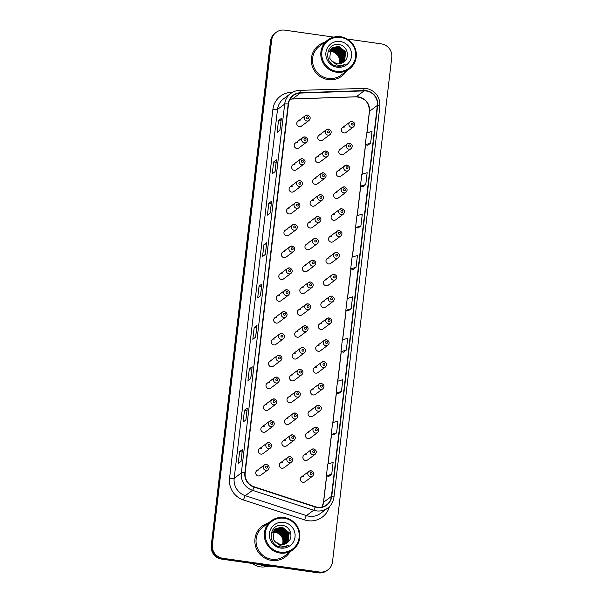 <?xml version="1.0" encoding="UTF-8"?>
<svg xmlns="http://www.w3.org/2000/svg" width="603" height="603" viewBox="0 0 603 603"><rect width="100%" height="100%" fill="white"/><g stroke="black" fill="none" stroke-linecap="round" stroke-linejoin="round"><path stroke-width="0.9" d="M297.505 142.534A3.015 2.94 53.2 0 0 294.294 146.212A3.015 2.94 53.2 0 0 298.96 147.901L306.46 142.285A3.015 2.94 -126.8 0 1 301.801 140.597A3.015 2.94 -126.8 0 1 305.005 136.919M294.935 164.363A3.015 2.94 53.2 0 0 291.731 168.049A3.015 2.94 53.2 0 0 296.397 169.737L303.897 164.122A3.015 2.94 -126.8 0 1 299.231 162.433A3.015 2.94 -126.8 0 1 302.442 158.755M292.372 186.199A3.015 2.94 53.2 0 0 289.169 189.877A3.015 2.94 53.2 0 0 293.827 191.566L301.334 185.95A3.015 2.94 -126.8 0 1 296.668 184.269A3.015 2.94 -126.8 0 1 299.879 180.583M289.809 208.035A3.015 2.94 53.2 0 0 286.598 211.713A3.015 2.94 53.2 0 0 291.264 213.402L298.764 207.786A3.015 2.94 -126.8 0 1 294.106 206.098A3.015 2.94 -126.8 0 1 297.309 202.42M287.239 229.871A3.015 2.94 53.2 0 0 284.036 233.549A3.015 2.94 53.2 0 0 288.701 235.238L296.201 229.622A3.015 2.94 -126.8 0 1 291.543 227.934A3.015 2.94 -126.8 0 1 294.746 224.256M284.676 251.7A3.015 2.94 53.2 0 0 281.473 255.386A3.015 2.94 53.2 0 0 286.131 257.074L293.638 251.459A3.015 2.94 -126.8 0 1 288.973 249.77A3.015 2.94 -126.8 0 1 292.184 246.092M282.114 273.536A3.015 2.94 53.2 0 0 278.903 277.214A3.015 2.94 53.2 0 0 283.568 278.903L291.076 273.287A3.015 2.94 -126.8 0 1 286.41 271.606A3.015 2.94 -126.8 0 1 289.613 267.92M279.551 295.372A3.015 2.94 53.2 0 0 276.34 299.05A3.015 2.94 53.2 0 0 281.006 300.739L288.505 295.123A3.015 2.94 -126.8 0 1 283.847 293.435A3.015 2.94 -126.8 0 1 287.051 289.757M276.981 317.208A3.015 2.94 53.2 0 0 273.777 320.886A3.015 2.94 53.2 0 0 278.435 322.575L285.943 316.959A3.015 2.94 -126.8 0 1 281.277 315.271A3.015 2.94 -126.8 0 1 284.488 311.593M274.418 339.037A3.015 2.94 53.2 0 0 271.214 342.723A3.015 2.94 53.2 0 0 275.873 344.411L283.38 338.796A3.015 2.94 -126.8 0 1 278.714 337.107A3.015 2.94 -126.8 0 1 281.918 333.429M271.855 360.873A3.015 2.94 53.2 0 0 268.644 364.551A3.015 2.94 53.2 0 0 273.31 366.24L280.81 360.624A3.015 2.94 -126.8 0 1 276.151 358.943A3.015 2.94 -126.8 0 1 279.355 355.257M269.285 382.709A3.015 2.94 53.2 0 0 266.081 386.387A3.015 2.94 53.2 0 0 270.747 388.076L278.247 382.46A3.015 2.94 -126.8 0 1 273.589 380.772A3.015 2.94 -126.8 0 1 276.792 377.094M266.722 404.545A3.015 2.94 53.2 0 0 263.519 408.223A3.015 2.94 53.2 0 0 268.177 409.912L275.684 404.296A3.015 2.94 -126.8 0 1 271.018 402.608A3.015 2.94 -126.8 0 1 274.229 398.93M264.159 426.381A3.015 2.94 53.2 0 0 260.948 430.06A3.015 2.94 53.2 0 0 265.614 431.748L273.121 426.133A3.015 2.94 -126.8 0 1 268.456 424.444A3.015 2.94 -126.8 0 1 271.659 420.766M261.589 448.21A3.015 2.94 53.2 0 0 258.386 451.888A3.015 2.94 53.2 0 0 263.051 453.577L270.551 447.961A3.015 2.94 -126.8 0 1 265.893 446.28A3.015 2.94 -126.8 0 1 269.096 442.594M259.026 470.046A3.015 2.94 53.2 0 0 255.823 473.724A3.015 2.94 53.2 0 0 260.481 475.413L267.988 469.797A3.015 2.94 -126.8 0 1 263.323 468.109A3.015 2.94 -126.8 0 1 266.534 464.431M300.068 120.698A3.015 2.94 53.2 0 0 296.857 124.376A3.015 2.94 53.2 0 0 301.523 126.065L309.03 120.449A3.015 2.94 -126.8 0 1 304.364 118.761A3.015 2.94 -126.8 0 1 307.568 115.083M318.52 156.622A3.015 2.94 53.2 0 0 315.316 160.3A3.015 2.94 53.2 0 0 319.974 161.988L327.482 156.373A3.015 2.94 -126.8 0 1 322.816 154.685A3.015 2.94 -126.8 0 1 326.019 151.006M315.957 178.458A3.015 2.94 53.2 0 0 312.746 182.136A3.015 2.94 53.2 0 0 317.412 183.825L324.911 178.209A3.015 2.94 -126.8 0 1 320.253 176.521A3.015 2.94 -126.8 0 1 323.457 172.842M313.387 200.286A3.015 2.94 53.2 0 0 310.183 203.972A3.015 2.94 53.2 0 0 314.849 205.653L322.349 200.045A3.015 2.94 -126.8 0 1 317.691 198.357A3.015 2.94 -126.8 0 1 320.894 194.679M310.824 222.123A3.015 2.94 53.2 0 0 307.62 225.801A3.015 2.94 53.2 0 0 312.279 227.489L319.786 221.874A3.015 2.94 -126.8 0 1 315.12 220.193A3.015 2.94 -126.8 0 1 318.331 216.507M308.261 243.959A3.015 2.94 53.2 0 0 305.05 247.637A3.015 2.94 53.2 0 0 309.716 249.325L317.223 243.71A3.015 2.94 -126.8 0 1 312.558 242.022A3.015 2.94 -126.8 0 1 315.761 238.343M305.698 265.795A3.015 2.94 53.2 0 0 302.487 269.473A3.015 2.94 53.2 0 0 307.153 271.162L314.653 265.546A3.015 2.94 -126.8 0 1 309.995 263.858A3.015 2.94 -126.8 0 1 313.198 260.179M303.128 287.623A3.015 2.94 53.2 0 0 299.925 291.309A3.015 2.94 53.2 0 0 304.583 292.998L312.09 287.382A3.015 2.94 -126.8 0 1 307.424 285.694A3.015 2.94 -126.8 0 1 310.635 282.016M300.565 309.46A3.015 2.94 53.2 0 0 297.362 313.138A3.015 2.94 53.2 0 0 302.02 314.826L309.527 309.211A3.015 2.94 -126.8 0 1 304.862 307.53A3.015 2.94 -126.8 0 1 308.065 303.844M298.003 331.296A3.015 2.94 53.2 0 0 294.792 334.974A3.015 2.94 53.2 0 0 299.457 336.662L306.957 331.047A3.015 2.94 -126.8 0 1 302.299 329.359A3.015 2.94 -126.8 0 1 305.502 325.68M295.432 353.132A3.015 2.94 53.2 0 0 292.229 356.81A3.015 2.94 53.2 0 0 296.895 358.499L304.394 352.883A3.015 2.94 -126.8 0 1 299.736 351.195A3.015 2.94 -126.8 0 1 302.94 347.516M292.87 374.96A3.015 2.94 53.2 0 0 289.666 378.646A3.015 2.94 53.2 0 0 294.324 380.335L301.832 374.719A3.015 2.94 -126.8 0 1 297.166 373.031A3.015 2.94 -126.8 0 1 300.377 369.353M290.307 396.797A3.015 2.94 53.2 0 0 287.096 400.475A3.015 2.94 53.2 0 0 291.762 402.163L299.269 396.548A3.015 2.94 -126.8 0 1 294.603 394.867A3.015 2.94 -126.8 0 1 297.807 391.181M287.737 418.633A3.015 2.94 53.2 0 0 284.533 422.311A3.015 2.94 53.2 0 0 289.199 423.999L296.699 418.384A3.015 2.94 -126.8 0 1 292.04 416.696A3.015 2.94 -126.8 0 1 295.244 413.017M285.174 440.469A3.015 2.94 53.2 0 0 281.97 444.147A3.015 2.94 53.2 0 0 286.629 445.836L294.136 440.22A3.015 2.94 -126.8 0 1 289.47 438.532A3.015 2.94 -126.8 0 1 292.681 434.853M282.611 462.297A3.015 2.94 53.2 0 0 279.408 465.983A3.015 2.94 53.2 0 0 284.066 467.672L291.573 462.056A3.015 2.94 -126.8 0 1 286.907 460.368A3.015 2.94 -126.8 0 1 290.111 456.69M321.082 134.786A3.015 2.94 53.2 0 0 317.879 138.464A3.015 2.94 53.2 0 0 322.545 140.152L330.045 134.537A3.015 2.94 -126.8 0 1 325.379 132.856A3.015 2.94 -126.8 0 1 328.59 129.17M342.105 148.873A3.015 2.94 53.2 0 0 338.894 152.559A3.015 2.94 53.2 0 0 343.559 154.24L351.059 148.632A3.015 2.94 -126.8 0 1 346.401 146.944A3.015 2.94 -126.8 0 1 349.604 143.265M339.534 170.709A3.015 2.94 53.2 0 0 336.331 174.388A3.015 2.94 53.2 0 0 340.996 176.076L348.496 170.461A3.015 2.94 -126.8 0 1 343.838 168.78A3.015 2.94 -126.8 0 1 347.042 165.094M336.971 192.545A3.015 2.94 53.2 0 0 333.768 196.224A3.015 2.94 53.2 0 0 338.426 197.912L345.934 192.297A3.015 2.94 -126.8 0 1 341.268 190.608A3.015 2.94 -126.8 0 1 344.479 186.93M334.409 214.382A3.015 2.94 53.2 0 0 331.198 218.06A3.015 2.94 53.2 0 0 335.863 219.748L343.371 214.133A3.015 2.94 -126.8 0 1 338.705 212.444A3.015 2.94 -126.8 0 1 341.909 208.766M331.846 236.21A3.015 2.94 53.2 0 0 328.635 239.896A3.015 2.94 53.2 0 0 333.301 241.577L340.801 235.969A3.015 2.94 -126.8 0 1 336.142 234.281A3.015 2.94 -126.8 0 1 339.346 230.602M329.276 258.046A3.015 2.94 53.2 0 0 326.072 261.725A3.015 2.94 53.2 0 0 330.73 263.413L338.238 257.798A3.015 2.94 -126.8 0 1 333.572 256.117A3.015 2.94 -126.8 0 1 336.783 252.431M326.713 279.882A3.015 2.94 53.2 0 0 323.51 283.561A3.015 2.94 53.2 0 0 328.168 285.249L335.675 279.634A3.015 2.94 -126.8 0 1 331.009 277.945A3.015 2.94 -126.8 0 1 334.213 274.267M324.15 301.719A3.015 2.94 53.2 0 0 320.939 305.397A3.015 2.94 53.2 0 0 325.605 307.085L333.105 301.47A3.015 2.94 -126.8 0 1 328.447 299.781A3.015 2.94 -126.8 0 1 331.65 296.103M321.58 323.547A3.015 2.94 53.2 0 0 318.376 327.233A3.015 2.94 53.2 0 0 323.042 328.914L330.542 323.306A3.015 2.94 -126.8 0 1 325.884 321.618A3.015 2.94 -126.8 0 1 329.087 317.939M319.017 345.383A3.015 2.94 53.2 0 0 315.814 349.062A3.015 2.94 53.2 0 0 320.472 350.75L327.979 345.135A3.015 2.94 -126.8 0 1 323.314 343.454A3.015 2.94 -126.8 0 1 326.524 339.768M316.454 367.219A3.015 2.94 53.2 0 0 313.243 370.898A3.015 2.94 53.2 0 0 317.909 372.586L325.416 366.971A3.015 2.94 -126.8 0 1 320.751 365.282A3.015 2.94 -126.8 0 1 323.954 361.604M313.884 389.056A3.015 2.94 53.2 0 0 310.681 392.734A3.015 2.94 53.2 0 0 315.346 394.422L322.846 388.807A3.015 2.94 -126.8 0 1 318.188 387.118A3.015 2.94 -126.8 0 1 321.391 383.44M311.321 410.884A3.015 2.94 53.2 0 0 308.118 414.57A3.015 2.94 53.2 0 0 312.776 416.258L320.283 410.643A3.015 2.94 -126.8 0 1 315.618 408.955A3.015 2.94 -126.8 0 1 318.829 405.276M308.759 432.72A3.015 2.94 53.2 0 0 305.555 436.399A3.015 2.94 53.2 0 0 310.213 438.087L317.721 432.472A3.015 2.94 -126.8 0 1 313.055 430.791A3.015 2.94 -126.8 0 1 316.258 427.105M306.196 454.556A3.015 2.94 53.2 0 0 302.985 458.235A3.015 2.94 53.2 0 0 307.651 459.923L315.15 454.308A3.015 2.94 -126.8 0 1 310.492 452.619A3.015 2.94 -126.8 0 1 313.696 448.941M303.626 476.393A3.015 2.94 53.2 0 0 300.422 480.071A3.015 2.94 53.2 0 0 305.088 481.759L312.588 476.144A3.015 2.94 -126.8 0 1 307.922 474.455A3.015 2.94 -126.8 0 1 311.133 470.777M344.667 127.045A3.015 2.94 53.2 0 0 341.464 130.723A3.015 2.94 53.2 0 0 346.122 132.411L353.629 126.796A3.015 2.94 -126.8 0 1 348.964 125.107A3.015 2.94 -126.8 0 1 352.167 121.429M324.723 42.278A19.273 18.806 53.2 0 0 318.761 45.233A19.273 18.806 53.2 0 0 312.007 65.297A19.273 18.806 53.2 0 0 328.077 79.581A19.273 18.806 53.2 0 0 341.848 76.099A19.273 18.806 53.2 0 0 346.371 71.214A19.273 18.806 53.2 0 1 341.848 76.099A19.273 18.806 53.2 0 1 328.077 79.581A19.273 18.806 53.2 0 1 312.007 65.297A19.273 18.806 53.2 0 1 318.761 45.233A19.273 18.806 53.2 0 1 324.723 42.278M268.237 523.11A19.273 18.806 53.2 0 0 262.275 526.065A19.273 18.806 53.2 0 0 255.521 546.13A19.273 18.806 53.2 0 0 271.599 560.413A19.273 18.806 53.2 0 0 285.362 556.923A19.273 18.806 53.2 0 0 289.885 552.039A19.273 18.806 53.2 0 1 285.362 556.923A19.273 18.806 53.2 0 1 271.599 560.413A19.273 18.806 53.2 0 1 255.521 546.13A19.273 18.806 53.2 0 1 262.275 526.065A19.273 18.806 53.2 0 1 268.237 523.11M366.277 91.023A12.851 12.535 -126.8 0 1 377.357 105.419L331.431 496.39A12.851 12.535 -126.8 0 1 315.226 506.716L254.097 486.787A12.851 12.535 -126.8 0 1 245.172 472.888L288.505 104.017A12.851 12.535 -126.8 0 1 300.347 93.073L364.069 90.902A12.851 12.535 -126.8 0 1 366.277 91.023M366.315 90.706A13.168 12.851 53.2 0 0 364.054 90.586L300.332 92.756A13.168 12.851 53.2 0 0 288.196 103.972L244.863 472.842A13.168 12.851 53.2 0 0 254.006 487.088L315.135 507.017A13.168 12.851 53.2 0 0 331.74 496.435L377.674 105.465A13.168 12.851 53.2 0 0 366.315 90.706M333.776 37.122L284.789 30.15A12.045 11.758 53.2 0 0 276.189 32.328L275.066 33.165A12.045 11.758 53.2 0 0 270.498 41.14L211.238 545.609A12.045 11.758 53.2 0 0 221.625 559.109L318.211 572.85L318.768 572.428A12.045 11.758 53.2 0 0 327.376 570.25A12.045 11.758 53.2 0 1 318.768 572.428L222.19 558.695L318.768 572.428L319.334 572.013A12.045 11.758 53.2 0 0 332.502 561.86L391.762 57.391A12.045 11.758 53.2 0 0 381.375 43.891L347.23 39.029M211.238 545.609L211.796 545.195A12.045 11.758 53.2 0 0 222.19 558.695A12.045 11.758 53.2 0 1 211.796 545.195L271.064 40.718L211.796 545.195L212.362 544.773A12.045 11.758 53.2 0 0 222.748 558.272L319.334 572.013M275.624 32.75A12.045 11.758 53.2 0 0 271.064 40.718A12.045 11.758 53.2 0 1 275.624 32.75M328.937 476.31L331.733 474.229L333.127 462.411L327.768 464.046L326.381 475.873L328.959 476.31M333.791 434.921L336.595 432.848L337.989 421.03L332.63 422.665L331.243 434.484L333.821 434.929M338.652 393.54L341.456 391.468L342.843 379.641L337.492 381.277L336.105 393.103L338.682 393.548M343.514 352.16L346.318 350.087L347.705 338.26L342.353 339.896L340.966 351.722L343.544 352.16M362.961 186.629L365.765 184.556L367.152 172.729L361.8 174.365L360.413 186.191L362.991 186.629M358.099 228.009L360.903 225.937L362.29 214.11L356.938 215.753L355.551 227.572L358.129 228.017M353.237 269.39L356.041 267.317L357.428 255.499L352.077 257.134L350.69 268.953L353.268 269.398M348.376 310.779L351.18 308.698L352.567 296.88L347.215 298.515L345.828 310.341L348.406 310.779M276.189 32.328A12.045 11.758 53.2 0 0 271.621 40.295L212.362 544.773M250.765 378.563L247.961 380.666L249.348 368.84L252.152 366.745L250.765 378.563M245.903 419.952L243.099 422.047L244.486 410.221L247.29 408.125L245.903 419.952M241.042 461.333L238.238 463.428L239.625 451.609L242.429 449.506L241.042 461.333M265.35 254.421L262.546 256.516L263.933 244.69L266.737 242.594L265.35 254.421M270.212 213.032L267.408 215.135L268.795 203.309L271.599 201.214L270.212 213.032M275.074 171.651L272.27 173.754L273.656 161.928L276.46 159.833L275.074 171.651M279.935 130.271L277.131 132.366L278.518 120.547L281.322 118.444L279.935 130.271M255.627 337.183L252.823 339.285L254.21 327.459L257.014 325.356L255.627 337.183M260.488 295.802L257.685 297.897L259.071 286.078L261.875 283.975L260.488 295.802M370.626 143.175L372.013 131.348L366.662 132.984L365.275 144.81L367.845 145.248L370.626 143.175L365.275 144.81M259.071 286.078L261.551 286.425M261.83 284.051L260.443 295.832L261.83 284.058A3.211 0.49 6.7 0 1 261.83 284.051A3.211 0.49 6.7 0 1 261.875 283.975M254.21 327.459L256.69 327.813M256.968 325.432L255.582 337.22L256.968 325.439A3.211 0.49 6.7 0 1 256.968 325.432A3.211 0.49 6.7 0 1 257.014 325.356M278.518 120.547L280.99 120.894M281.269 118.52L279.89 130.301L281.269 118.527A3.211 0.49 6.7 0 1 281.269 118.52A3.211 0.49 6.7 0 1 281.322 118.444M273.656 161.928L276.129 162.282M276.415 159.901L275.028 171.689L276.408 159.908A3.211 0.49 6.7 0 1 276.415 159.901A3.211 0.49 6.7 0 1 276.46 159.833M268.795 203.309L271.275 203.663M271.554 201.281L270.167 213.07L271.554 201.289A3.211 0.49 6.7 0 1 271.554 201.281A3.211 0.49 6.7 0 1 271.599 201.214M263.933 244.69L266.413 245.044M266.692 242.67L265.305 254.451L266.692 242.677A3.211 0.49 6.7 0 1 266.692 242.67A3.211 0.49 6.7 0 1 266.737 242.594M239.625 451.609L242.105 451.956M242.383 449.582L240.996 461.363L242.383 449.589A3.211 0.49 6.7 0 1 242.383 449.582A3.211 0.49 6.7 0 1 242.429 449.506M244.486 410.221L246.966 410.575M247.245 408.201L245.858 419.982L247.245 408.208A3.211 0.49 6.7 0 1 247.245 408.201A3.211 0.49 6.7 0 1 247.29 408.125M249.348 368.84L251.828 369.194M252.107 366.812L250.72 378.601L252.107 366.82A3.211 0.49 6.7 0 1 252.107 366.812A3.211 0.49 6.7 0 1 252.152 366.745M351.18 308.698L345.828 310.341M356.041 267.317L350.69 268.953M360.903 225.937L355.551 227.572M365.765 184.556L360.413 186.191M346.318 350.087L340.966 351.722M341.456 391.468L336.105 393.103M336.595 432.848L331.243 434.484M331.733 474.229L326.381 475.873M318.211 572.85A12.045 11.758 53.2 0 0 326.811 570.672L327.934 569.835M338.909 63.865A9.075 8.857 53.2 0 0 329.547 51.519M329.381 51.534A9.075 8.857 53.2 0 0 328.906 51.602M328.748 51.624A9.075 8.857 53.2 0 0 328.296 51.722M336.73 71.32A17.261 16.846 53.2 0 0 355.604 56.772A17.261 16.846 53.2 0 0 340.71 37.424A17.261 16.846 53.2 0 0 321.836 51.971A17.261 16.846 53.2 0 0 336.73 71.32M336.497 72.209A18.067 17.63 53.2 0 0 349.401 68.946A18.067 17.63 53.2 0 0 355.732 50.132A18.067 17.63 53.2 0 0 340.665 36.738A18.067 17.63 53.2 0 0 327.753 40.009A18.067 17.63 53.2 0 0 321.422 58.823A18.067 17.63 53.2 0 0 336.497 72.209M327.753 40.009L319.477 46.197A18.067 17.63 53.2 0 0 313.153 65.011A18.067 17.63 53.2 0 0 328.22 78.405A18.067 17.63 53.2 0 0 341.125 75.134L349.401 68.946M340.627 57.564A17.065 16.65 53.2 0 0 335.675 51.202M329.803 50.908L332.487 50.908L339.497 56.569L339.353 63.82M330.09 50.366L333.376 50.245L340.386 55.898L339.971 63.722M330.014 50.494L333.15 50.411L340.167 56.071L339.821 63.752M330.406 49.853L334.266 49.574L341.283 55.235L340.552 63.579M330.323 49.981L334.039 49.74L341.057 55.401L340.409 63.617M330.746 49.378L335.155 48.911L342.172 54.572L341.11 63.405M330.655 49.499L334.936 49.077L341.946 54.737L340.974 63.458M331.107 48.941L336.044 48.24L343.062 53.901L341.645 63.202M331.017 49.047L335.826 48.413L342.836 54.066L341.517 63.255M331.499 48.526L336.934 47.577L343.951 53.237L342.76 62.26L342.157 62.968M331.401 48.632L336.715 47.743L343.733 53.403L342.534 62.426L342.029 63.029M331.914 48.15L337.831 46.913L344.841 52.567L343.65 61.589L342.647 62.697M331.808 48.24L337.605 47.079L344.622 52.74L343.424 61.755L342.527 62.765M343.115 62.403L344.539 60.926L345.73 51.903L338.72 46.243L332.343 47.803L330.655 49.491L329.758 58.295L331.552 60.948L336.971 63.805C339.655 64.137 342.007 63.428 344.034 61.687L343.582 62.064M332.238 47.886L338.494 46.408L345.511 52.069L344.313 61.091L343.001 62.478M343.454 62.162L344.034 61.687C350.456 56.976 347.064 45.73 339.406 44.682C325.921 41.66 323.035 63.835 336.474 66.036L337.137 66.157C340.047 66.534 342.723 65.923 345.15 64.325C342.519 65.501 339.821 65.712 337.054 64.958L331.552 60.948M340.228 41.517A13.093 12.776 53.2 0 0 325.914 52.551A13.093 12.776 53.2 0 0 337.213 67.219A13.093 12.776 53.2 0 0 351.519 56.192A13.093 12.776 53.2 0 0 340.228 41.517M282.423 544.69A9.075 8.857 53.2 0 0 273.061 532.343M272.895 532.359A9.075 8.857 53.2 0 0 272.42 532.426M272.262 532.457A9.075 8.857 53.2 0 0 271.81 532.547M280.244 552.144A17.261 16.846 53.2 0 0 299.118 537.597A17.261 16.846 53.2 0 0 284.224 518.248A17.261 16.846 53.2 0 0 265.35 532.796A17.261 16.846 53.2 0 0 280.244 552.144M280.011 553.041A18.067 17.63 53.2 0 0 292.915 549.77A18.067 17.63 53.2 0 0 299.246 530.957A18.067 17.63 53.2 0 0 284.179 517.57A18.067 17.63 53.2 0 0 271.267 520.834A18.067 17.63 53.2 0 0 264.943 539.647A18.067 17.63 53.2 0 0 280.011 553.041M271.267 520.834L262.998 527.03A18.067 17.63 53.2 0 0 256.667 545.836A18.067 17.63 53.2 0 0 271.734 559.23A18.067 17.63 53.2 0 0 284.639 555.958L292.915 549.77M260.255 564.604A21.678 21.158 53.2 0 0 266.413 566.451A21.678 21.158 53.2 0 0 272.79 566.39M252.356 563.481A17.065 16.65 53.2 0 0 260.353 566.85A17.065 16.65 53.2 0 0 266.805 566.503M284.141 538.389A17.065 16.65 53.2 0 0 279.189 532.034M273.317 531.74L276.001 531.733L283.018 537.394L282.875 544.645M273.604 531.19L276.89 531.07L283.907 536.73L283.485 544.547M273.528 531.326L276.671 531.235L283.681 536.896L283.335 544.577M273.92 530.678L277.779 530.406L284.797 536.059L284.066 544.411M273.837 530.806L277.561 530.572L284.571 536.225L283.923 544.449M274.259 530.21L278.669 529.736L285.686 535.396L284.624 544.238M274.177 530.323L278.45 529.901L285.46 535.562L284.488 544.283M274.629 529.766L279.566 529.072L286.576 534.733L285.159 544.027M274.531 529.871L279.34 529.238L286.357 534.899L285.031 544.087M275.013 529.359L280.455 528.401L287.465 534.062L286.274 543.084L285.671 543.793M274.915 529.457L280.229 528.567L287.247 534.228L286.048 543.25L285.543 543.853M275.428 528.982L281.345 527.738L288.355 533.399L287.164 542.421L286.161 543.529M275.322 529.072L281.119 527.904L288.136 533.565L286.938 542.587L286.041 543.597M286.629 543.228L288.053 541.75L289.252 532.728L282.234 527.075L275.865 528.627L274.177 530.323L273.272 539.12L274.87 541.569L280.485 544.63L287.096 542.896M275.752 528.718L282.008 527.241L289.025 532.894L287.835 541.916L286.515 543.303M287.556 542.512C293.978 537.801 290.578 526.555 282.92 525.507C269.435 522.484 266.549 544.667 279.988 546.868L280.651 546.981C283.568 547.358 286.237 546.755 288.664 545.157C286.033 546.333 283.335 546.544 280.568 545.783L275.066 541.773M283.742 522.349A13.093 12.776 53.2 0 0 269.435 533.376A13.093 12.776 53.2 0 0 280.727 548.052A13.093 12.776 53.2 0 0 295.033 537.017A13.093 12.776 53.2 0 0 283.742 522.349M377.357 105.419L369.503 111.299A12.851 12.535 53.2 0 0 356.215 96.782L292.493 98.952A12.851 12.535 53.2 0 0 290.058 99.276M329.404 506.595A20.072 19.59 -126.8 0 1 307.997 520.713A20.072 19.59 -126.8 0 1 304.621 519.929L243.491 499.993A20.072 19.59 -126.8 0 1 229.555 478.285L272.888 109.414A20.072 19.59 -126.8 0 1 291.385 92.312L292.606 92.274M315.135 507.017A4.017 0.513 108.1 0 1 313.643 510.244L306.46 515.618A16.062 15.67 53.2 0 0 309.158 516.243A16.062 15.67 53.2 0 0 320.63 513.341L327.813 507.967A16.062 15.67 -126.8 0 1 313.643 510.244L252.514 490.314A16.062 15.67 -126.8 0 1 241.358 472.94L284.691 104.078A4.017 0.611 6.7 0 1 288.196 103.972M363.217 88.226A4.017 0.724 88.1 0 1 363.308 88.189A4.017 0.724 88.1 0 1 364.054 90.586M244.863 472.842A4.017 0.611 -173.3 0 0 241.358 472.94L234.183 478.315A16.062 15.67 53.2 0 0 245.331 495.689L306.46 515.618A4.017 0.513 -71.9 0 0 304.621 519.929M254.006 487.088A4.017 0.513 108.1 0 1 252.514 490.314L245.331 495.689A4.017 0.513 -71.9 0 0 243.491 499.993M299.495 90.397A4.017 0.724 88.1 0 1 299.585 90.36A4.017 0.724 88.1 0 1 300.332 92.756M272.888 109.414A4.017 0.611 6.7 0 0 277.508 109.444L284.691 104.078A16.062 15.67 -126.8 0 1 290.774 93.45L283.598 98.824A16.062 15.67 53.2 0 0 277.508 109.444L234.183 478.315A4.017 0.611 6.7 0 1 229.555 478.285M331.74 496.435A4.017 0.611 6.7 0 1 333.956 497.249L379.882 106.286A4.017 0.611 -173.3 0 0 377.674 105.465M379.822 106.369A4.017 0.611 -173.3 0 0 379.882 106.286C380.086 96.601 375.488 90.616 366.074 88.34L299.585 90.36C296.322 90.495 293.39 91.52 290.774 93.45M271.621 40.295L270.498 41.14M222.748 558.272L221.625 559.109M291.385 92.312A4.017 0.724 -91.9 0 0 291.437 92.983M322.025 507.01A12.851 12.535 53.2 0 0 323.577 502.269L326.668 475.918M331.431 496.39L323.577 502.269A7.228 1.1 6.7 0 0 323.464 502.427L326.577 475.903M328.077 463.956L331.529 434.537M332.939 422.567L336.391 393.156M337.801 381.186L341.253 351.768M342.662 339.806L346.114 310.387M347.524 298.425L350.976 269.006M352.378 257.036L355.838 227.625M357.24 215.655L360.7 186.237M362.101 174.275L365.561 144.856M366.963 132.894L369.503 111.299A7.228 1.1 6.7 0 0 369.39 111.465C369.262 102.548 364.815 97.678 356.056 96.842A7.228 1.304 -91.9 0 0 356.215 96.782L364.069 90.902M300.347 93.073L292.493 98.952A7.228 1.304 -91.9 0 1 292.334 99.013L290.043 99.307M352.288 123.133A1.002 0.98 53.2 0 0 351.195 123.984A1.002 0.98 53.2 0 0 352.062 125.107A1.002 0.98 53.2 0 0 353.154 124.263A1.002 0.98 53.2 0 0 352.288 123.133M328.477 132.848A1.002 0.98 53.2 0 0 329.57 132.004A1.002 0.98 53.2 0 0 328.71 130.881A1.002 0.98 53.2 0 0 327.61 131.725A1.002 0.98 53.2 0 0 328.477 132.848M307.455 118.761A1.002 0.98 53.2 0 0 308.555 117.917A1.002 0.98 53.2 0 0 307.688 116.794A1.002 0.98 53.2 0 0 306.595 117.638A1.002 0.98 53.2 0 0 307.455 118.761M349.725 144.969A1.002 0.98 53.2 0 0 348.624 145.813A1.002 0.98 53.2 0 0 349.491 146.944A1.002 0.98 53.2 0 0 350.592 146.092A1.002 0.98 53.2 0 0 349.725 144.969M347.162 166.805A1.002 0.98 53.2 0 0 346.062 167.649A1.002 0.98 53.2 0 0 346.929 168.772A1.002 0.98 53.2 0 0 348.029 167.928A1.002 0.98 53.2 0 0 347.162 166.805M344.592 188.641A1.002 0.98 53.2 0 0 343.499 189.485A1.002 0.98 53.2 0 0 344.366 190.608A1.002 0.98 53.2 0 0 345.459 189.764A1.002 0.98 53.2 0 0 344.592 188.641M342.029 210.47A1.002 0.98 53.2 0 0 340.936 211.321A1.002 0.98 53.2 0 0 341.795 212.444A1.002 0.98 53.2 0 0 342.896 211.6A1.002 0.98 53.2 0 0 342.029 210.47M325.914 154.685A1.002 0.98 53.2 0 0 327.007 153.84A1.002 0.98 53.2 0 0 326.14 152.717A1.002 0.98 53.2 0 0 325.047 153.561A1.002 0.98 53.2 0 0 325.914 154.685M323.344 176.521A1.002 0.98 53.2 0 0 324.444 175.677A1.002 0.98 53.2 0 0 323.577 174.553A1.002 0.98 53.2 0 0 322.477 175.398A1.002 0.98 53.2 0 0 323.344 176.521M320.781 198.357A1.002 0.98 53.2 0 0 321.881 197.513A1.002 0.98 53.2 0 0 321.015 196.382A1.002 0.98 53.2 0 0 319.914 197.226A1.002 0.98 53.2 0 0 320.781 198.357M339.466 232.306A1.002 0.98 53.2 0 0 338.366 233.15A1.002 0.98 53.2 0 0 339.233 234.281A1.002 0.98 53.2 0 0 340.333 233.429A1.002 0.98 53.2 0 0 339.466 232.306M336.904 254.142A1.002 0.98 53.2 0 0 335.803 254.986A1.002 0.98 53.2 0 0 336.67 256.109A1.002 0.98 53.2 0 0 337.763 255.265A1.002 0.98 53.2 0 0 336.904 254.142M334.333 275.978A1.002 0.98 53.2 0 0 333.24 276.822A1.002 0.98 53.2 0 0 334.107 277.945A1.002 0.98 53.2 0 0 335.2 277.101A1.002 0.98 53.2 0 0 334.333 275.978M318.218 220.185A1.002 0.98 53.2 0 0 319.311 219.341A1.002 0.98 53.2 0 0 318.444 218.218A1.002 0.98 53.2 0 0 317.351 219.062A1.002 0.98 53.2 0 0 318.218 220.185M315.648 242.022A1.002 0.98 53.2 0 0 316.748 241.177A1.002 0.98 53.2 0 0 315.882 240.054A1.002 0.98 53.2 0 0 314.789 240.899A1.002 0.98 53.2 0 0 315.648 242.022M313.085 263.858A1.002 0.98 53.2 0 0 314.186 263.014A1.002 0.98 53.2 0 0 313.319 261.89A1.002 0.98 53.2 0 0 312.218 262.735A1.002 0.98 53.2 0 0 313.085 263.858M331.771 297.814A1.002 0.98 53.2 0 0 330.67 298.658A1.002 0.98 53.2 0 0 331.537 299.781A1.002 0.98 53.2 0 0 332.637 298.937A1.002 0.98 53.2 0 0 331.771 297.814M329.208 319.643A1.002 0.98 53.2 0 0 328.107 320.487A1.002 0.98 53.2 0 0 328.974 321.618A1.002 0.98 53.2 0 0 330.075 320.773A1.002 0.98 53.2 0 0 329.208 319.643M326.638 341.479A1.002 0.98 53.2 0 0 325.545 342.323A1.002 0.98 53.2 0 0 326.411 343.446A1.002 0.98 53.2 0 0 327.504 342.602A1.002 0.98 53.2 0 0 326.638 341.479M324.075 363.315A1.002 0.98 53.2 0 0 322.982 364.159A1.002 0.98 53.2 0 0 323.841 365.282A1.002 0.98 53.2 0 0 324.942 364.438A1.002 0.98 53.2 0 0 324.075 363.315M321.512 385.151A1.002 0.98 53.2 0 0 320.412 385.995A1.002 0.98 53.2 0 0 321.278 387.118A1.002 0.98 53.2 0 0 322.379 386.274A1.002 0.98 53.2 0 0 321.512 385.151M310.522 285.694A1.002 0.98 53.2 0 0 311.615 284.85A1.002 0.98 53.2 0 0 310.756 283.719A1.002 0.98 53.2 0 0 309.656 284.563A1.002 0.98 53.2 0 0 310.522 285.694M307.96 307.522A1.002 0.98 53.2 0 0 309.053 306.678A1.002 0.98 53.2 0 0 308.186 305.555A1.002 0.98 53.2 0 0 307.093 306.399A1.002 0.98 53.2 0 0 307.96 307.522M305.389 329.359A1.002 0.98 53.2 0 0 306.49 328.514A1.002 0.98 53.2 0 0 305.623 327.391A1.002 0.98 53.2 0 0 304.523 328.236A1.002 0.98 53.2 0 0 305.389 329.359M302.827 351.195A1.002 0.98 53.2 0 0 303.927 350.351A1.002 0.98 53.2 0 0 303.06 349.227A1.002 0.98 53.2 0 0 301.96 350.072A1.002 0.98 53.2 0 0 302.827 351.195M300.264 373.031A1.002 0.98 53.2 0 0 301.357 372.187A1.002 0.98 53.2 0 0 300.49 371.056A1.002 0.98 53.2 0 0 299.397 371.9A1.002 0.98 53.2 0 0 300.264 373.031M318.949 406.98A1.002 0.98 53.2 0 0 317.849 407.824A1.002 0.98 53.2 0 0 318.716 408.955A1.002 0.98 53.2 0 0 319.809 408.11A1.002 0.98 53.2 0 0 318.949 406.98M316.379 428.816A1.002 0.98 53.2 0 0 315.286 429.66A1.002 0.98 53.2 0 0 316.153 430.783A1.002 0.98 53.2 0 0 317.246 429.939A1.002 0.98 53.2 0 0 316.379 428.816M313.816 450.652A1.002 0.98 53.2 0 0 312.716 451.496A1.002 0.98 53.2 0 0 313.583 452.619A1.002 0.98 53.2 0 0 314.683 451.775A1.002 0.98 53.2 0 0 313.816 450.652M311.254 472.488A1.002 0.98 53.2 0 0 310.153 473.332A1.002 0.98 53.2 0 0 311.02 474.455A1.002 0.98 53.2 0 0 312.12 473.611A1.002 0.98 53.2 0 0 311.254 472.488M297.694 394.859A1.002 0.98 53.2 0 0 298.794 394.015A1.002 0.98 53.2 0 0 297.927 392.892A1.002 0.98 53.2 0 0 296.834 393.736A1.002 0.98 53.2 0 0 297.694 394.859M295.131 416.696A1.002 0.98 53.2 0 0 296.231 415.851A1.002 0.98 53.2 0 0 295.364 414.728A1.002 0.98 53.2 0 0 294.264 415.573A1.002 0.98 53.2 0 0 295.131 416.696M292.568 438.532A1.002 0.98 53.2 0 0 293.661 437.688A1.002 0.98 53.2 0 0 292.802 436.564A1.002 0.98 53.2 0 0 291.701 437.409A1.002 0.98 53.2 0 0 292.568 438.532M290.005 460.368A1.002 0.98 53.2 0 0 291.098 459.524A1.002 0.98 53.2 0 0 290.231 458.393A1.002 0.98 53.2 0 0 289.139 459.245A1.002 0.98 53.2 0 0 290.005 460.368M304.892 140.597A1.002 0.98 53.2 0 0 305.992 139.753A1.002 0.98 53.2 0 0 305.126 138.63A1.002 0.98 53.2 0 0 304.025 139.474A1.002 0.98 53.2 0 0 304.892 140.597M302.329 162.433A1.002 0.98 53.2 0 0 303.422 161.589A1.002 0.98 53.2 0 0 302.563 160.458A1.002 0.98 53.2 0 0 301.462 161.303A1.002 0.98 53.2 0 0 302.329 162.433M299.766 184.262A1.002 0.98 53.2 0 0 300.859 183.418A1.002 0.98 53.2 0 0 299.993 182.294A1.002 0.98 53.2 0 0 298.9 183.139A1.002 0.98 53.2 0 0 299.766 184.262M297.196 206.098A1.002 0.98 53.2 0 0 298.297 205.254A1.002 0.98 53.2 0 0 297.43 204.131A1.002 0.98 53.2 0 0 296.329 204.975A1.002 0.98 53.2 0 0 297.196 206.098M294.633 227.934A1.002 0.98 53.2 0 0 295.734 227.09A1.002 0.98 53.2 0 0 294.867 225.967A1.002 0.98 53.2 0 0 293.767 226.811A1.002 0.98 53.2 0 0 294.633 227.934M292.071 249.77A1.002 0.98 53.2 0 0 293.164 248.926A1.002 0.98 53.2 0 0 292.297 247.795A1.002 0.98 53.2 0 0 291.204 248.64A1.002 0.98 53.2 0 0 292.071 249.77M289.5 271.599A1.002 0.98 53.2 0 0 290.601 270.755A1.002 0.98 53.2 0 0 289.734 269.631A1.002 0.98 53.2 0 0 288.641 270.476A1.002 0.98 53.2 0 0 289.5 271.599M286.938 293.435A1.002 0.98 53.2 0 0 288.038 292.591A1.002 0.98 53.2 0 0 287.171 291.468A1.002 0.98 53.2 0 0 286.071 292.312A1.002 0.98 53.2 0 0 286.938 293.435M284.375 315.271A1.002 0.98 53.2 0 0 285.468 314.427A1.002 0.98 53.2 0 0 284.608 313.304A1.002 0.98 53.2 0 0 283.508 314.148A1.002 0.98 53.2 0 0 284.375 315.271M281.812 337.107A1.002 0.98 53.2 0 0 282.905 336.263A1.002 0.98 53.2 0 0 282.038 335.132A1.002 0.98 53.2 0 0 280.945 335.984A1.002 0.98 53.2 0 0 281.812 337.107M279.242 358.936A1.002 0.98 53.2 0 0 280.342 358.092A1.002 0.98 53.2 0 0 279.475 356.968A1.002 0.98 53.2 0 0 278.375 357.813A1.002 0.98 53.2 0 0 279.242 358.936M276.679 380.772A1.002 0.98 53.2 0 0 277.779 379.928A1.002 0.98 53.2 0 0 276.913 378.805A1.002 0.98 53.2 0 0 275.812 379.649A1.002 0.98 53.2 0 0 276.679 380.772M274.116 402.608A1.002 0.98 53.2 0 0 275.209 401.764A1.002 0.98 53.2 0 0 274.342 400.641A1.002 0.98 53.2 0 0 273.249 401.485A1.002 0.98 53.2 0 0 274.116 402.608M271.546 424.444A1.002 0.98 53.2 0 0 272.646 423.6A1.002 0.98 53.2 0 0 271.78 422.469A1.002 0.98 53.2 0 0 270.687 423.321A1.002 0.98 53.2 0 0 271.546 424.444M268.983 446.28A1.002 0.98 53.2 0 0 270.084 445.429A1.002 0.98 53.2 0 0 269.217 444.305A1.002 0.98 53.2 0 0 268.116 445.15A1.002 0.98 53.2 0 0 268.983 446.28M266.42 468.109A1.002 0.98 53.2 0 0 267.513 467.265A1.002 0.98 53.2 0 0 266.654 466.142A1.002 0.98 53.2 0 0 265.554 466.986A1.002 0.98 53.2 0 0 266.42 468.109M327.813 507.967C331.318 505.254 333.369 501.681 333.956 497.249M356.056 96.842L292.334 99.013M327.979 463.986L331.439 434.522M332.841 422.597L336.301 393.141M337.703 381.217L341.162 351.753M342.564 339.836L346.024 310.372M347.426 298.455L350.886 268.991M352.288 257.066L355.747 227.61M357.149 215.686L360.609 186.221M362.011 174.305L365.471 144.841M366.873 132.924L369.39 111.465M321.987 507.017L323.464 502.427M342.519 127.587L350.019 121.972L352.22 121.414C355.069 122.808 355.536 124.602 353.629 126.796M330.045 134.537C331.952 132.343 331.484 130.549 328.643 129.155L326.434 129.72L318.934 135.328M309.03 120.449C310.937 118.256 310.47 116.462 307.62 115.067L305.42 115.625L297.912 121.241M339.949 149.423L347.456 143.808L349.657 143.243C352.506 144.637 352.974 146.431 351.059 148.632M337.386 171.252L344.893 165.644L347.094 165.079C349.936 166.473 350.411 168.267 348.496 170.461M334.823 193.088L342.323 187.473L344.524 186.915C347.373 188.309 347.841 190.103 345.934 192.297M332.253 214.924L339.76 209.309L341.961 208.751C344.81 210.146 345.278 211.939 343.371 214.133M327.482 156.373C329.389 154.18 328.921 152.386 326.072 150.991L323.871 151.549L316.371 157.164M324.911 178.209C326.826 176.016 326.359 174.222 323.51 172.827L321.309 173.385L313.801 179.001M322.349 200.045C324.263 197.844 323.788 196.05 320.947 194.656L318.746 195.221L311.238 200.837M329.69 236.76L337.198 231.145L339.399 230.58C342.248 231.974 342.715 233.768 340.801 235.969M327.127 258.589L334.627 252.981L336.836 252.416C339.677 253.81 340.145 255.604 338.238 257.798M324.565 280.425L332.065 274.81L334.266 274.252C337.115 275.646 337.582 277.44 335.675 279.634M319.786 221.874C321.693 219.68 321.226 217.887 318.376 216.492L316.176 217.057L308.676 222.665M317.223 243.71C319.13 241.517 318.663 239.723 315.814 238.328L313.613 238.886L306.105 244.501M314.653 265.546C316.567 263.353 316.1 261.559 313.251 260.164L311.05 260.722L303.543 266.338M321.994 302.261L329.502 296.646L331.703 296.088C334.552 297.483 335.019 299.276 333.105 301.47M319.432 324.097L326.932 318.482L329.14 317.917C331.982 319.311 332.457 321.105 330.542 323.306M316.869 345.926L324.369 340.318L326.57 339.753C329.419 341.147 329.886 342.941 327.979 345.135M314.299 367.762L321.806 362.147L324.007 361.589C326.856 362.983 327.323 364.777 325.416 366.971M311.736 389.598L319.243 383.983L321.444 383.425C324.293 384.82 324.761 386.613 322.846 388.807M312.09 287.382C313.997 285.181 313.53 283.387 310.688 281.993L308.48 282.558L300.98 288.174M309.527 309.211C311.434 307.017 310.967 305.224 308.118 303.829L305.917 304.394L298.417 310.002M306.957 331.047C308.872 328.854 308.404 327.06 305.555 325.665L303.354 326.223L295.847 331.838M304.394 352.883C306.309 350.69 305.834 348.896 302.992 347.501L300.784 348.059L293.284 353.675M301.832 374.719C303.739 372.518 303.271 370.724 300.422 369.33L298.221 369.895L290.721 375.511M309.173 411.434L316.673 405.819L318.881 405.254C321.723 406.648 322.19 408.442 320.283 410.643M306.603 433.263L314.11 427.655L316.311 427.09C319.16 428.484 319.628 430.278 317.721 432.472M304.04 455.099L311.547 449.484L313.748 448.926C316.598 450.32 317.065 452.114 315.15 454.308M301.477 476.935L308.977 471.32L311.186 470.762C314.027 472.157 314.502 473.95 312.588 476.144M299.269 396.548C301.176 394.354 300.709 392.561 297.859 391.166L295.658 391.731L288.151 397.347M296.699 418.384C298.613 416.191 298.146 414.397 295.297 413.002L293.096 413.56L285.588 419.175M294.136 440.22C296.043 438.027 295.576 436.233 292.734 434.838L290.525 435.396L283.026 441.012M291.573 462.056C293.48 459.855 293.013 458.061 290.164 456.667L287.963 457.232L280.455 462.848M306.46 142.285C308.374 140.092 307.907 138.298 305.058 136.904L302.857 137.461L295.349 143.077M303.897 164.122C305.804 161.921 305.337 160.127 302.495 158.732L300.286 159.298L292.787 164.913M301.334 185.95C303.241 183.757 302.774 181.963 299.925 180.568L297.724 181.134L290.224 186.742M298.764 207.786C300.678 205.593 300.211 203.799 297.362 202.404L295.161 202.962L287.654 208.578M296.201 229.622C298.116 227.429 297.641 225.635 294.799 224.241L292.598 224.798L285.091 230.414M293.638 251.459C295.545 249.258 295.078 247.464 292.229 246.069L290.028 246.635L282.528 252.25M291.076 273.287C292.983 271.094 292.515 269.3 289.666 267.905L287.465 268.471L279.958 274.086M288.505 295.123C290.42 292.93 289.953 291.136 287.103 289.741L284.902 290.299L277.395 295.915M285.943 316.959C287.85 314.766 287.382 312.972 284.541 311.578L282.332 312.135L274.832 317.751M283.38 338.796C285.287 336.595 284.82 334.801 281.97 333.406L279.769 333.972L272.27 339.587M280.81 360.624C282.724 358.431 282.257 356.637 279.408 355.242L277.207 355.808L269.699 361.423M278.247 382.46C280.161 380.267 279.686 378.473 276.845 377.079L274.636 377.636L267.137 383.252M275.684 404.296C277.591 402.103 277.124 400.309 274.275 398.915L272.074 399.472L264.574 405.088M273.121 426.133C275.028 423.932 274.561 422.138 271.712 420.743L269.511 421.309L262.004 426.924M270.551 447.961C272.466 445.768 271.998 443.974 269.149 442.579L266.948 443.145L259.441 448.76M267.988 469.797C269.895 467.604 269.428 465.81 266.586 464.416L264.378 464.973L256.878 470.589"/></g></svg>
